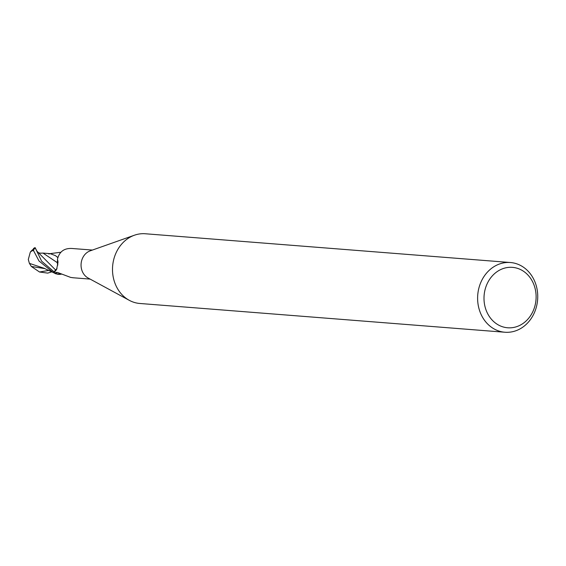 <?xml version="1.0" encoding="UTF-8"?>
<svg xmlns="http://www.w3.org/2000/svg" width="566" height="566" viewBox="0 0 566 566"><rect width="100%" height="100%" fill="white"/><g stroke="black" fill="none" stroke-linecap="round" stroke-linejoin="round"><path stroke-width="0.85" d="M504.929 332.242L139.816 303.475A34.965 30.033 -85.5 0 1 129.324 300.348L88.063 277.977A14.567 12.516 -85.5 0 1 81.072 264.308A14.567 12.516 -85.5 0 1 90.199 250.844L134.453 235.208A34.965 30.033 -85.5 0 1 145.313 233.758L510.426 262.525A34.965 30.033 -85.5 0 1 537.7 298.459A34.965 30.033 -85.5 0 1 504.929 332.242A34.965 30.033 -85.5 0 1 477.654 296.301A34.965 30.033 -85.5 0 1 510.426 262.525M57.973 261.513A15.855 1.889 -116.1 0 0 57.435 259.391L57.987 262.49L56.607 269.437L55.369 271.149L54.117 271.878L55.815 270.223A6.261 5.384 94.5 0 0 56.833 268.921M61.623 274.093A12.502 10.74 -85.5 0 1 55.638 273.583A1.967 1.691 94.5 0 0 55.489 273.505A14.567 12.516 -85.5 0 1 54.117 271.878M55.489 273.505L55.793 272.444L57.484 272.444L70.665 277.411L72.929 277.715M129.324 300.348A34.965 30.033 -85.5 0 1 112.542 267.541A34.965 30.033 -85.5 0 1 134.453 235.208M536.08 298.501A30.302 26.029 -85.5 0 1 508.629 327.834A30.302 26.029 -85.5 0 1 484.036 296.634A30.302 26.029 -85.5 0 1 511.487 267.301A30.302 26.029 -85.5 0 1 536.08 298.501M57.789 264.874A6.261 5.384 94.5 0 0 57.286 262.666A15.855 1.889 -116.1 0 0 57.98 262.666M57.286 262.666A12.502 10.74 -85.5 0 1 57.633 260.063M92.421 250.059L73.488 248.601C64.687 247.646 59.338 251.247 57.435 259.391M55.638 273.583A15.049 10.464 49.9 0 1 57.442 272.43M39.012 260.997L53.346 272.557L55.815 273.824A14.567 12.516 -85.5 0 1 54.074 271.822L41.651 261.202L35.085 247.59A14.567 14.567 0 0 0 33.486 248.502L33.663 250.505A14.567 12.516 94.5 0 0 33.557 250.639L39.012 260.997M51.938 271.807L47.742 273.116L39.521 272.005L31.328 266.452L45.011 268.652M53.346 272.557L43.992 268.234L29.404 263.367L28.3 259.497L30.309 252.118L32.036 250.759A13.853 11.9 -85.5 0 1 33.557 249.295L33.521 249.068A14.065 14.065 0 0 0 30.309 252.118M31.328 266.452L29.411 263.367M40.497 267.393L42.952 268.001M48.782 254L50.176 253.646L55.447 255.634L57.64 257.41M56.869 256.681L57.23 256.978M33.663 250.505L33.557 249.295M32.036 250.759L33.557 250.639M33.493 249.082L33.486 248.502M55.815 273.824L61.652 274.107M57.003 268.461L53.685 272.196M35.092 247.611L36.939 251.198C37.625 252.578 39.075 253.228 41.297 253.165L43.023 253.08L57.237 262.61L57.753 265.136M57.612 259.999L57.237 262.61M39.514 272.005L48.98 270.378M36.939 251.198L55.772 270.166M33.599 249.606A14.567 12.516 -85.5 0 1 35.29 248.205M72.639 277.722L90.136 279.102M50.013 253.646L60.314 252.316M43.023 253.08L50.176 253.646"/></g></svg>
